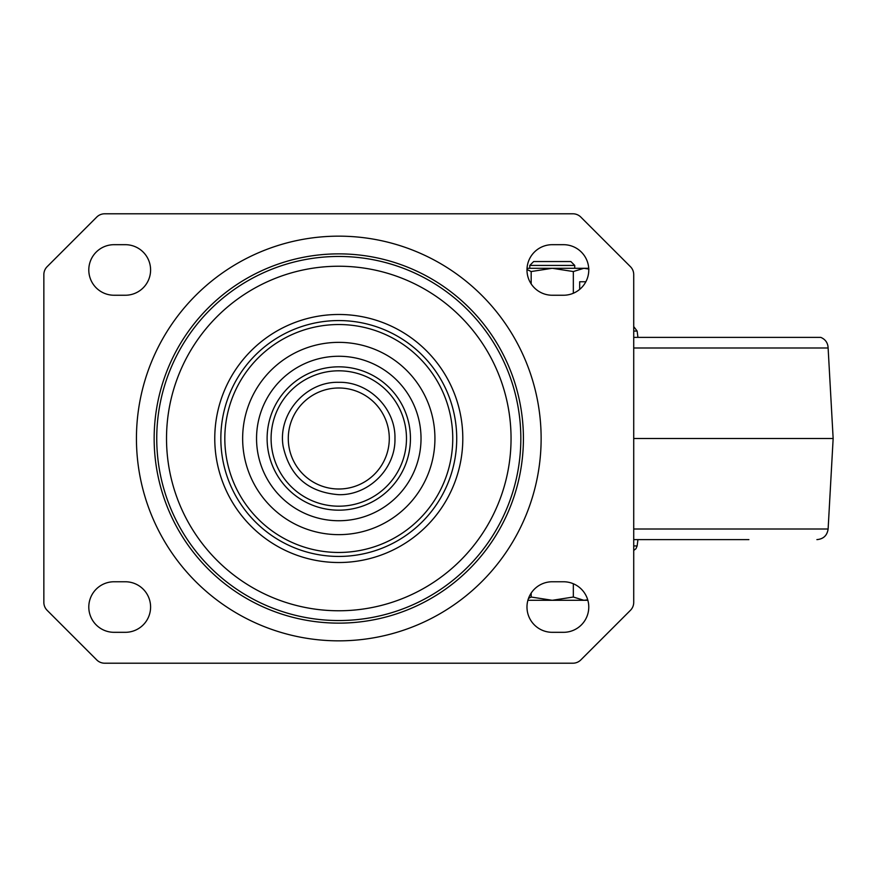 <?xml version="1.0" encoding="UTF-8"?>
<svg xmlns="http://www.w3.org/2000/svg" width="877" height="877" viewBox="0 0 877 877"><rect width="100%" height="100%" fill="white"/><g stroke="black" fill="none" stroke-linecap="round" stroke-linejoin="round"><path stroke-width="1.32" d="M526.978 607.037A25.28 25.28 0 0 0 552.258 632.317L563.494 632.317A25.28 25.28 0 0 0 588.774 607.037A25.28 25.28 0 0 0 563.494 581.758L552.258 581.758A25.28 25.28 0 0 0 526.978 607.037M88.796 607.037A25.28 25.28 0 0 0 114.076 632.317L125.312 632.317A25.28 25.28 0 0 0 150.592 607.037A25.28 25.28 0 0 0 125.312 581.758L114.076 581.758A25.28 25.28 0 0 0 88.796 607.037M526.978 269.963A25.28 25.28 0 0 0 552.258 295.242L563.494 295.242A25.28 25.28 0 0 0 588.774 269.963A25.28 25.28 0 0 0 563.494 244.683L552.258 244.683A25.28 25.28 0 0 0 526.978 269.963M88.796 269.963A25.28 25.28 0 0 0 114.076 295.242L125.312 295.242A25.28 25.28 0 0 0 150.592 269.963A25.28 25.28 0 0 0 125.312 244.683L114.076 244.683A25.28 25.28 0 0 0 88.796 269.963M580.826 217.079L630.431 266.674A11.237 11.237 0 0 1 633.72 274.622L633.72 602.378A11.237 11.237 0 0 1 630.431 610.326L580.826 659.921A11.237 11.237 0 0 1 572.889 663.209L104.681 663.209A11.237 11.237 0 0 1 96.733 659.921L47.139 610.326A11.237 11.237 0 0 1 43.85 602.378L43.85 274.622A11.237 11.237 0 0 1 47.139 266.674L96.733 217.079A11.237 11.237 0 0 1 104.681 213.791L572.889 213.791A11.237 11.237 0 0 1 580.826 217.079M338.785 489.004A50.504 50.504 0 0 0 389.289 438.5A50.504 50.504 0 0 0 338.785 387.996A50.504 50.504 0 0 0 288.281 438.5A50.504 50.504 0 0 0 338.785 489.004M820.784 337.382L633.72 337.382L820.784 337.382C825.454 339.377 827.899 342.918 828.118 347.994L633.72 347.994M828.118 347.994L833.15 438.5L633.72 438.5M748.881 539.618L633.72 539.618M529.785 265.424L574.731 265.424L570.85 261.543L533.665 261.543L529.785 265.424L529.785 268.285M587.733 599.835L583.885 600.296L587.864 600.296M573.339 583.753L573.339 597.029L583.885 600.296L552.258 600.296L531.177 597.029L528.491 598.421M527.899 600.296L552.258 600.296L573.339 597.029M531.177 593.082L531.177 597.029M526.989 269.513L531.177 271.541L531.177 283.918M531.177 271.541L552.258 268.285L573.339 271.541L573.339 293.247M579.675 281.758L585.858 281.758L579.675 281.758L579.675 289.399M588.763 269.02L583.885 268.285L573.339 271.541M588.938 269.075L583.885 268.285L527.033 268.285M588.719 268.285L583.885 268.285M154.155 438.5A184.63 184.63 0 0 0 338.785 623.13A184.63 184.63 0 0 0 523.416 438.5A184.63 184.63 0 0 0 338.785 253.87A184.63 184.63 0 0 0 154.155 438.5M136.439 438.5A202.346 202.346 0 0 0 338.785 640.846A202.346 202.346 0 0 0 541.131 438.5A202.346 202.346 0 0 0 338.785 236.154A202.346 202.346 0 0 0 136.439 438.5M156.742 438.5A182.043 182.043 0 0 1 338.785 256.457A182.043 182.043 0 0 1 520.828 438.5A182.043 182.043 0 0 1 338.785 620.543A182.043 182.043 0 0 1 156.742 438.5M166.52 438.5A172.265 172.265 0 0 0 338.785 610.765A172.265 172.265 0 0 0 511.05 438.5A172.265 172.265 0 0 0 338.785 266.235A172.265 172.265 0 0 0 166.52 438.5M462.804 438.5A124.019 124.019 0 0 0 338.785 314.481A124.019 124.019 0 0 0 214.766 438.5A124.019 124.019 0 0 0 338.785 562.519A124.019 124.019 0 0 0 462.804 438.5M456.72 438.5A117.935 117.935 0 0 1 338.785 556.435A117.935 117.935 0 0 1 220.84 438.5A117.935 117.935 0 0 1 338.785 320.565A117.935 117.935 0 0 1 456.72 438.5M224.819 438.5A113.966 113.966 0 0 1 338.785 324.534A113.966 113.966 0 0 1 452.751 438.5A113.966 113.966 0 0 1 338.785 552.466A113.966 113.966 0 0 1 224.819 438.5M242.644 438.5A96.141 96.141 0 0 0 338.785 534.641A96.141 96.141 0 0 0 434.926 438.5A96.141 96.141 0 0 0 338.785 342.359A96.141 96.141 0 0 0 242.644 438.5M421.026 438.5A82.241 82.241 0 0 0 338.785 356.259A82.241 82.241 0 0 0 256.544 438.5A82.241 82.241 0 0 0 338.785 520.741A82.241 82.241 0 0 0 421.026 438.5M410.447 438.5A71.673 71.673 0 0 1 338.785 510.173A71.673 71.673 0 0 1 267.112 438.5A71.673 71.673 0 0 1 338.785 366.827A71.673 71.673 0 0 1 410.447 438.5M271.092 438.5A67.693 67.693 0 0 1 338.785 370.807A67.693 67.693 0 0 1 406.479 438.5A67.693 67.693 0 0 1 338.785 506.193A67.693 67.693 0 0 1 271.092 438.5M637.93 337.382L637.14 331.067L633.72 331.067M633.72 550.427L635.957 548.739L637.14 545.933L633.72 545.933M816.904 539.618C823.437 539.037 827.175 535.496 828.118 529.006L633.72 529.006M338.785 494.683C308.309 492.348 289.772 476.266 283.161 446.415C277.494 413.922 305.81 381.287 338.785 382.317C368.8 381.55 395.735 408.485 394.957 438.5C395.735 468.515 368.8 495.45 338.785 494.683M637.14 331.067L633.72 326.573M637.14 545.933L637.93 539.618M828.118 529.006L833.15 438.5M574.731 265.424L574.731 268.285"/></g></svg>

